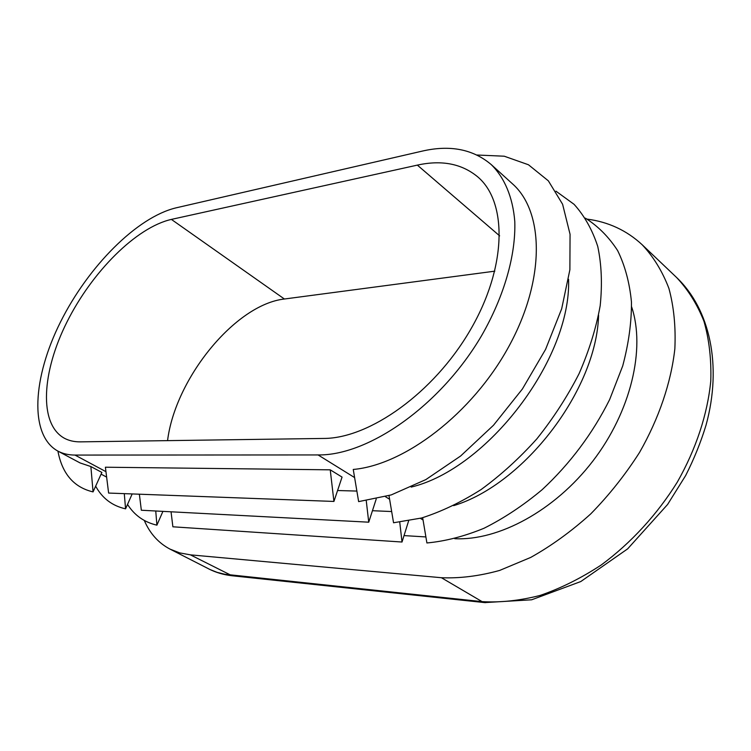 <?xml version="1.0" encoding="UTF-8"?>
<svg xmlns="http://www.w3.org/2000/svg" width="751" height="751" viewBox="0 0 751 751"><rect width="100%" height="100%" fill="white"/><g stroke="black" fill="none" stroke-linecap="round" stroke-linejoin="round"><path stroke-width="1.13" d="M74.987 455.068C68.501 455.04 62.784 453.707 57.836 451.069C28.942 435.139 32.697 377.396 60.484 322.029C88.158 266.53 136.907 217.161 176.119 207.839L422.156 151.129C449.99 144.699 473.017 149.186 491.229 164.582C504.503 177.658 512.792 197.025 514.782 221.432C515.918 255.011 504.231 296.279 481.522 335.781C440.433 405.756 368.384 455.744 318.067 454.937L74.987 455.068L105.957 471.675M57.836 451.069L80.085 462.935L90.871 466.549L93.058 491.896L101.873 472.435L90.871 466.549M57.921 451.116C62.183 473.787 73.898 487.38 93.058 491.896M587.075 219.104C608.357 221.892 626.719 230.426 642.152 244.723C653.454 256.758 662.382 271.318 668.916 288.422C673.891 306.812 675.862 326.948 674.849 348.839C671.094 382.512 659.012 418.307 639.542 452.44C625.339 474.698 609.061 495.191 590.718 513.919C571.53 531.248 551.534 545.752 530.732 557.42L499.678 570.422C479.222 576.073 459.79 578.505 441.391 577.716L190.388 554.848L179.677 552.886L169.998 549.103C158.48 543.029 149.909 533.482 144.286 520.462M425.892 536.937L404.029 535.594M631.619 306.849C645.691 348.68 631 411.445 592.802 461.142C554.623 510.868 498.373 540.889 454.759 538.702M417.359 165.117C441.776 159.747 461.978 163.727 477.965 177.067C507.685 202.451 506.841 267.638 470.173 330.262C433.74 392.951 369.342 438.5 323.719 438.443L80.395 441.86C74.265 441.917 68.885 440.687 64.248 438.171C38.517 423.827 41.812 371.933 67.017 321.897C92.11 271.759 136.278 227.365 171.388 219.405L417.359 165.117L499.64 235.861M330.233 469.826L105.403 467.216L108.613 493.06L333.923 501.443L342.062 477.092L330.233 469.826L333.923 501.443M356.875 491.07L337.575 490.525M391.675 511.544L372.44 510.708M491.229 164.582L512.389 183.751C544.259 211.641 545.508 279.729 508.765 346.624C472.238 413.566 404.658 464.897 353.252 469.459L358.64 501.621L391.233 494.918L425.855 479.589L460.616 456.017L493.482 425.263L522.396 388.999L545.583 349.375L561.673 308.811L569.887 269.722L570.056 234.284L562.602 204.253L548.352 180.841L528.46 164.76L504.24 156.208L476.998 155.016M568.573 279.297C571.427 358.997 487.23 468.99 411.144 487.089M598.585 315.251C596.641 389.863 524.02 484.386 453.66 505.648M399.748 522.236L402.02 542.025L408.6 520.95M402.02 542.025L172.88 526.798L171.05 511.807M167.557 440.63C175.265 378.41 235.335 304.474 284.404 299.011L494.815 271.167M585.414 218.156C598.172 226.267 608.911 237.081 617.641 250.599C624.992 265.582 629.591 282.714 631.46 302.005C631.591 322.273 628.671 343.592 622.701 365.962L609.634 399.588C592.548 433.665 570.056 463.696 542.147 489.69C523.278 505.442 503.912 518.293 484.029 528.253C464.24 536.374 445.202 541.283 426.906 542.964L422.663 517.692M388.999 495.632L393.552 522.771L421.555 518.002C441.175 511.75 461.011 502.278 481.034 489.596C500.814 475.176 519.429 458.251 536.89 438.819C553.309 418.279 567.362 396.566 579.068 373.688C589.141 350.595 596.181 327.934 600.19 305.695C602.386 284.141 601.57 264.38 597.74 246.403C592.304 229.759 584.409 215.734 574.074 204.319L555.965 191.186M139.367 494.205L141.338 510.239L368.741 522.189L376.223 499.002M366.263 500.786L368.741 522.189M127.529 504.409C134.438 515.308 144.23 522.227 156.903 525.165L162.911 511.375M155.748 510.999L156.903 525.165M95.659 486.16C102.267 498.288 112.228 505.845 125.567 508.84L132.176 493.933M124.291 493.642L125.567 508.84M642.152 244.723L676.604 277.504C688.057 289.642 697.163 304.211 703.94 321.221C709.169 339.452 711.45 359.335 710.784 380.86C707.592 413.923 696.158 448.863 677.364 482.02C657.144 514.576 630.784 543.208 601.185 565.015C581.058 578.223 560.706 588.352 540.157 595.421C519.852 600.631 500.495 602.706 482.095 601.635L441.391 577.716M485.465 602.678L482.095 601.635L224.671 574.233L217.105 572.346L210.055 569.549L169.998 549.103M676.604 277.504C709.864 309.102 722.424 365.474 706.024 425.188C700.843 442.208 694.055 458.992 685.654 475.552L667.592 504.484L627.639 548.868L580.786 581.546L531.67 599.786L484.742 602.602L232.003 575.745L190.388 554.848M208.712 568.892C215.809 572.506 223.573 574.797 232.003 575.745L232.707 575.82M423.048 519.992L420.353 518.321M389.619 499.274L385.441 496.693M354.613 477.58L318.067 454.937M284.404 299.011L171.388 219.405M101.103 474.144L106.633 477.092M138.653 494.177L139.414 494.58"/></g></svg>
